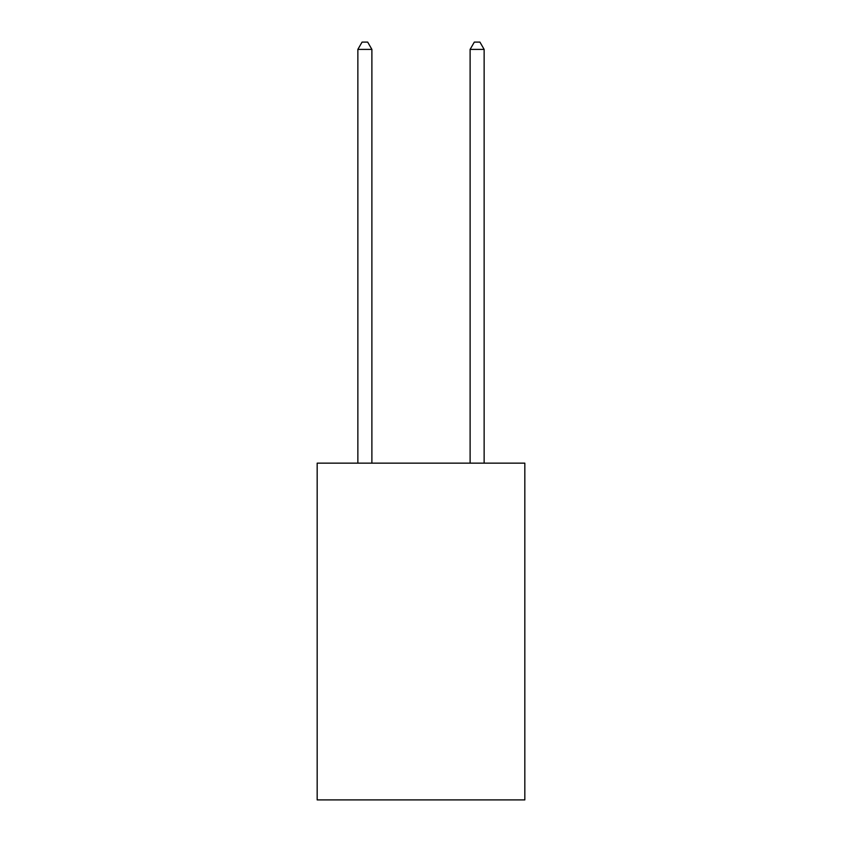 <?xml version="1.0" encoding="UTF-8"?>
<svg xmlns="http://www.w3.org/2000/svg" width="842" height="842" viewBox="0 0 842 842"><rect width="100%" height="100%" fill="white"/><g stroke="black" fill="none" stroke-linecap="round" stroke-linejoin="round"><path stroke-width="1.26" d="M524.829 463.153L524.829 799.9L317.171 799.9L317.171 463.153L524.829 463.153M371.89 463.153L371.89 49.394L357.861 49.394L357.861 463.153M357.861 49.394L362.071 42.1L367.68 42.1L371.89 49.394M484.139 463.153L484.139 49.394L470.11 49.394L470.11 463.153M470.11 49.394L474.32 42.1L479.929 42.1L484.139 49.394"/></g></svg>
